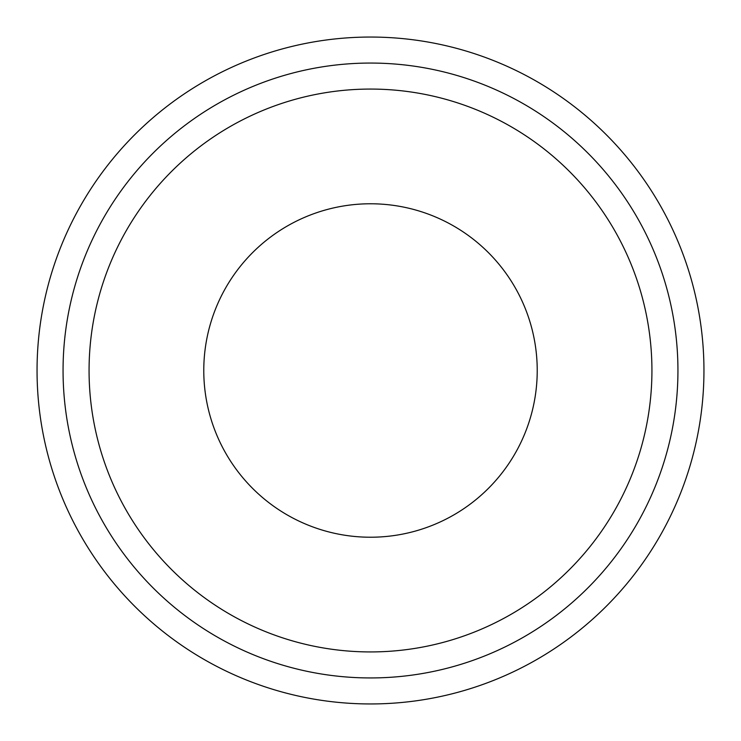 <?xml version="1.0" encoding="UTF-8"?>
<svg xmlns="http://www.w3.org/2000/svg" width="741" height="741" viewBox="0 0 741 741"><rect width="100%" height="100%" fill="white"/><g stroke="black" fill="none" stroke-linecap="round" stroke-linejoin="round"><path stroke-width="1.11" d="M370.5 203.775A166.725 166.725 0 0 0 203.775 370.5A166.725 166.725 0 0 0 370.5 537.225A166.725 166.725 0 0 0 537.225 370.5A166.725 166.725 0 0 0 370.5 203.775M370.5 703.95A333.45 333.45 0 0 0 703.95 370.5A333.45 333.45 0 0 0 370.5 37.05A333.45 333.45 0 0 0 37.05 370.5A333.45 333.45 0 0 0 370.5 703.95A333.45 333.45 0 0 1 37.05 370.5A333.45 333.45 0 0 1 370.5 37.05M370.5 89.068A281.432 281.432 0 0 0 89.068 370.5A281.432 281.432 0 0 0 370.5 651.932A281.432 281.432 0 0 0 651.932 370.5A281.432 281.432 0 0 0 370.5 89.068M370.5 677.941A307.441 307.441 0 0 0 677.941 370.5A307.441 307.441 0 0 0 370.5 63.059A307.441 307.441 0 0 0 63.059 370.5A307.441 307.441 0 0 0 370.5 677.941"/></g></svg>
